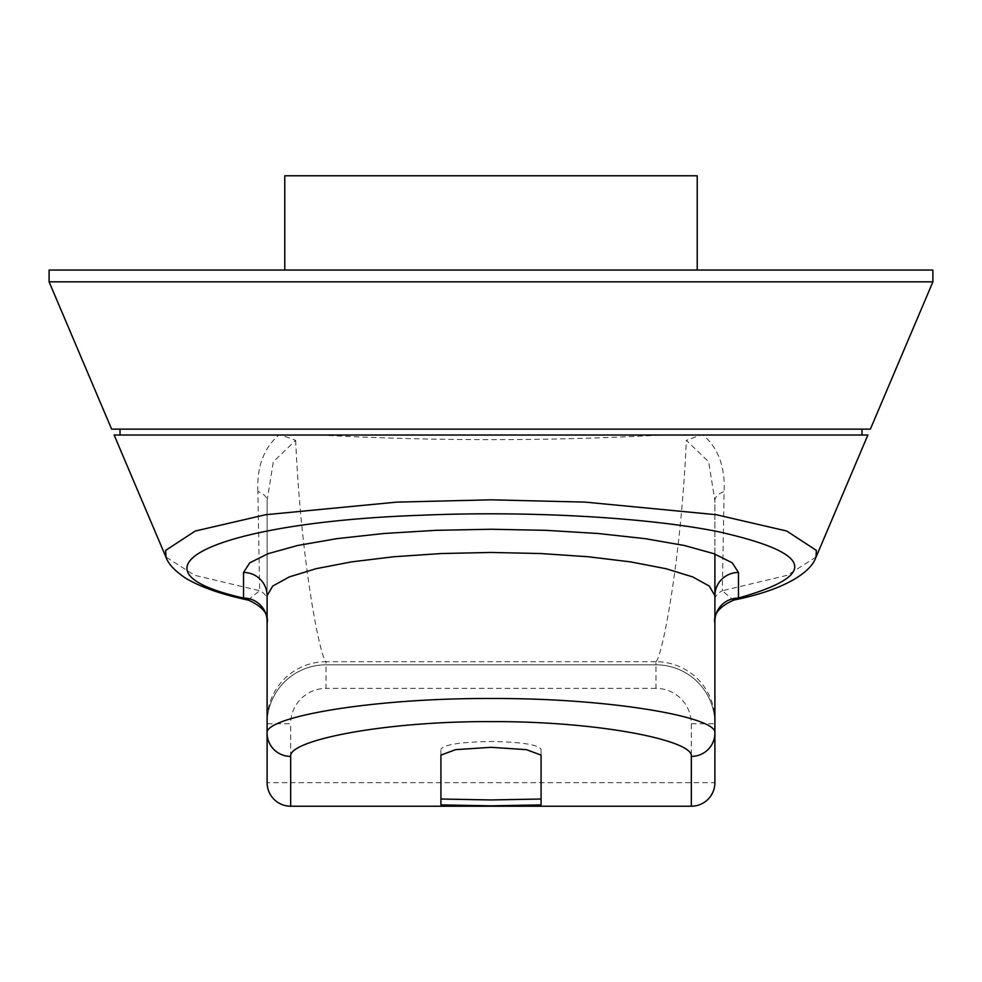 <?xml version="1.0" encoding="UTF-8"?>
<svg xmlns="http://www.w3.org/2000/svg" width="982" height="982" viewBox="0 0 982 982"><rect width="100%" height="100%" fill="white"/><g stroke="black" fill="none" stroke-linecap="round" stroke-linejoin="round"><path stroke-width="0.74" stroke-dasharray="4.91 3.68" d="M491 435.026L861.987 435.026L491 435.026M111.629 429.134L870.371 429.134M49.1 281.834L932.9 281.834M49.1 270.05L932.9 270.05M697.22 270.05L284.78 270.05L697.22 270.05M440.918 799.017L440.918 804.909M440.918 755.109L440.918 749.266L440.918 755.109M541.082 804.909L541.082 799.017M541.082 749.266L541.082 755.109L541.082 749.266C538.099 744.614 521.405 742.011 491 741.484C460.595 742.011 443.901 744.614 440.918 749.266M284.78 175.778L697.22 175.778M691.328 806.222L691.328 723.734A35.352 35.352 0 0 0 655.976 688.382L655.976 664.814L326.024 664.814A58.92 58.92 0 0 0 267.104 723.734L290.672 723.734L290.672 782.654L267.104 782.654L267.104 723.734A58.92 58.92 0 0 1 326.024 664.814L655.976 664.814L655.976 661.708A58.92 58.81 180 0 1 714.896 720.518L714.896 623.226M714.896 621.287L714.896 500.697A23.568 11.6 0 0 1 724.127 491.491L722.322 590.734A23.568 12.643 180 0 0 714.896 599.941M815.981 557.027L787.49 575.243L722.322 590.734L733.431 600.211M714.896 554.044L714.896 500.697L708.66 461.761L686.344 440.341L700.89 435.026L703.087 435.026C718.247 448.062 725.256 466.88 724.127 491.491M247.918 600.039L259.678 590.734L257.873 491.491A23.568 11.6 -0 0 1 267.104 500.697L267.104 599.953A23.568 12.643 180 0 0 259.678 590.734L194.51 575.243L166.019 557.027M257.873 491.491C256.744 466.88 263.753 448.062 278.913 435.026L281.11 435.026L295.656 440.341L273.34 461.761L267.104 500.697L267.104 723.734M267.104 621.287L267.104 595.669M655.976 661.708C662.543 656.234 681.177 558.525 686.344 440.341M691.328 723.734L714.896 723.734A58.92 58.92 0 0 0 655.976 664.814A58.92 58.92 0 0 1 714.896 723.734L714.896 782.654L290.672 782.654L290.672 806.222M295.656 440.341C300.823 558.525 319.457 656.234 326.024 661.708A58.92 58.81 -0 0 0 267.104 720.518M281.11 435.026L700.89 435.026M703.087 435.026L867.879 435.026M114.121 435.026L278.913 435.026M655.866 661.721L326.024 661.708L326.024 688.382A35.352 35.352 0 0 0 290.672 723.734M319.825 435.038C433.995 441.2 548.054 441.2 662.028 435.026M491 429.134L120.013 429.134L491 429.134M655.976 688.382L326.024 688.382M655.976 664.814A58.92 58.92 0 0 1 714.896 723.734M733.566 600.112L734.597 599.892"/><path stroke-width="1.47" d="M870.371 429.134L111.629 429.134L49.1 281.834L932.9 281.834L870.371 429.134M932.9 281.834L932.9 270.05L49.1 270.05L49.1 281.834M284.78 270.05L284.78 175.778L697.22 175.778L697.22 270.05M440.918 799.017L440.918 755.109L440.918 804.909L491 805.841L541.082 804.909L541.082 755.109L541.082 799.017L491 799.949L440.918 799.017M541.082 755.109L526.413 749.659L491 747.314L455.587 749.659L440.918 755.109M733.579 600.174L738.464 598.075L738.464 572.457A23.568 23.212 0 0 0 714.896 595.669L709.286 586.058L692.727 576.925L666.054 568.725L630.591 561.888L588.144 556.745L540.824 553.541L491 552.461L441.176 553.541L393.856 556.745L351.409 561.888L315.946 568.725L289.273 576.925L272.714 586.058L267.104 595.669A23.568 23.212 -0 0 0 243.536 572.457L243.536 598.075A23.568 23.212 180 0 1 267.104 621.287L267.104 599.941M714.896 621.287A23.568 23.212 180 0 1 738.464 598.075M243.536 598.075L248.544 600.198C262.759 606.606 268.933 614.278 267.104 623.226L267.104 621.287M815.981 557.027L816.373 550.411L786.742 531.029L716.209 514.703L585.235 502.121L491 499.813L396.765 502.121L265.791 514.703L195.258 531.029L165.627 550.411L165.995 556.99M714.896 554.044L714.896 733.112C718.1 717.461 612.191 698.018 491.295 698.497C370.153 697.993 264.158 717.339 267.104 733.112L267.104 782.654A23.568 23.568 0 0 0 290.672 806.222A23.568 23.568 0 0 1 267.104 782.654M714.896 782.654A23.568 23.568 0 0 1 691.328 806.222A23.568 23.568 0 0 0 714.896 782.654L714.896 733.112A23.568 23.31 0 0 1 691.328 756.422L691.328 806.222L290.672 806.222L290.672 756.422A23.568 23.31 180 0 1 267.104 733.112L267.104 595.669M714.896 720.518L714.896 723.734M290.672 756.422C288.033 740.563 382.882 721.119 491.27 721.623C599.437 721.144 694.188 740.686 691.328 756.422M691.328 806.222L290.672 806.222M816.067 557.064L867.879 435.026L114.121 435.026L165.933 557.064M243.634 598.063C115.839 569.327 216.617 522.252 420.775 515.268C526.72 510.689 644.965 517.133 717.179 531.471C812.986 552.805 820.044 574.998 738.341 598.05M738.464 572.457L732.265 562.833L713.963 553.701L684.479 545.513L645.297 538.676L598.369 533.521L546.066 530.329L491 529.249L435.934 530.329L383.631 533.521L336.703 538.676L297.521 545.513L268.037 553.701L249.735 562.833L243.536 572.457M861.987 429.134L861.987 435.026M733.431 600.211C719.205 606.741 713.018 614.425 714.896 623.226M733.566 600.112C791.529 588.5 812.838 568.787 815.932 557.027M165.921 557.027C168.253 563.864 174.833 570.91 185.635 578.165C200.586 587.113 221.564 594.454 248.556 600.186M120.013 429.134L120.013 435.026"/></g></svg>
